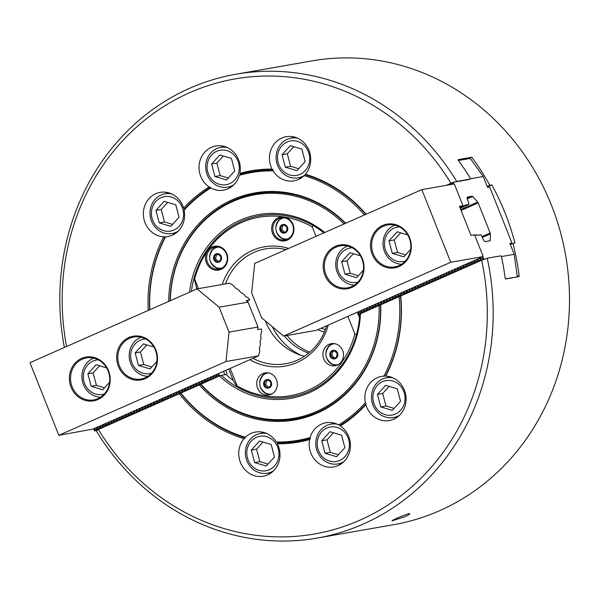 <?xml version="1.0" encoding="UTF-8"?>
<svg xmlns="http://www.w3.org/2000/svg" width="599" height="599" viewBox="0 0 599 599"><rect width="100%" height="100%" fill="white"/><g stroke="black" fill="none" stroke-linecap="round" stroke-linejoin="round"><path stroke-width="0.9" d="M96.289 430.876A20327.529 1788.569 -21.7 0 1 96.806 430.524L98.378 429.483A230.974 211.979 -99.9 0 0 359.804 520.231A230.974 211.979 -99.9 0 0 481.648 260.228A20327.529 1788.569 -21.7 0 1 485.849 258.723A20327.529 1788.569 -21.7 0 1 487.242 258.229A235.459 216.097 80.1 0 1 317.058 538.089A235.459 216.097 80.1 0 1 96.289 430.876M230.196 368.4L237.174 385.936A90.599 83.141 -99.9 0 0 265.424 395.946L265.424 395.946A90.599 83.141 -99.9 0 0 341.834 362.208L341.834 362.208A90.599 83.141 -99.9 0 0 354.863 333.957A1703.728 1353.223 61.7 0 0 356.472 334.661A91.939 84.377 -99.9 0 0 359.737 314.205A1112.897 97.922 158.3 0 0 360.029 314.026L360.478 313.734A93.287 85.612 80.1 0 1 309.091 392.802A93.287 85.612 80.1 0 1 219.541 375.977A1112.897 97.922 158.3 0 0 220.634 375.58A1112.897 97.922 158.3 0 0 221.338 375.326A91.939 84.377 -99.9 0 0 237.474 387.216L233.737 381.645L228.751 369.096M233.288 380.515A91.939 84.377 80.1 0 1 226.078 374.495L221.338 375.326M510.326 244.542L512.931 243.389A235.459 216.097 80.1 0 1 519.183 275.645L518.951 276.633L505.616 278.962L505.144 278.101A235.459 216.097 -99.9 0 0 501.475 256.664L500.929 255.833L487.242 258.229M64.378 347.48A235.459 216.097 80.1 0 1 61.749 330.828A235.459 216.097 80.1 0 1 235.916 74.216A235.459 216.097 80.1 0 1 456.685 181.437A20327.529 1788.569 158.3 0 0 455.292 181.931L469.414 179.46L470.372 179.041L470.252 178.21A235.459 216.097 -99.9 0 0 458.317 160.42L458.123 159.626L471.81 157.23A235.459 216.097 80.1 0 1 489.81 185.271L491.824 184.919A235.459 216.097 80.1 0 1 514.953 243.037L512.931 243.389M456.685 181.437L470.372 179.041M487.197 186.424L489.81 185.271M468.313 158.772L471.81 157.23M323.894 232.876A91.939 84.377 -99.9 0 0 313.045 225.524A1703.728 1353.223 61.7 0 0 312.289 226.991A90.599 83.141 -99.9 0 0 284.038 216.973A12.107 11.111 80.1 0 1 293.817 227.478A12.107 11.111 80.1 0 1 287.258 240.139A12.107 11.111 80.1 0 1 271.774 230.39A12.107 11.111 80.1 0 1 284.038 216.973A90.599 83.141 -99.9 0 0 207.628 250.719A12.107 11.111 80.1 0 1 225.314 250.906A12.107 11.111 80.1 0 1 221.061 269.378A12.107 11.111 80.1 0 1 207.89 265.424A12.107 11.111 80.1 0 1 207.628 250.719A90.599 83.141 -99.9 0 0 194.608 278.962L198.456 288.643M196.33 289.205A91.939 84.377 80.1 0 1 196.494 288.059M196.861 288.973L194.046 278.071A91.939 84.377 -99.9 0 0 191.418 291.376M359.647 315.71L359.041 314.198M450.972 183.257A230.974 211.979 -99.9 0 0 192.234 91.572A230.974 211.979 -99.9 0 0 66.564 346.514M317.058 538.089L393.378 524.739A235.459 216.097 -99.9 0 0 439.531 510.73A235.459 216.097 -99.9 0 0 559.825 229.949A235.459 216.097 -99.9 0 0 312.236 60.866L235.916 74.216M356.472 334.661A91.939 84.377 80.1 0 1 237.474 387.216A1703.728 210.384 -111.1 0 0 237.174 385.936M189.546 292.207A93.287 85.612 80.1 0 1 324.8 232.472M194.608 278.962A1703.728 210.384 -111.1 0 0 194.046 278.071A91.939 84.377 80.1 0 1 313.045 225.524M404.662 516.825L392.031 520.853C391.207 520.411 409.843 512.504 409.716 513.807C409.716 514.286 408.031 515.29 404.662 516.825M174.631 233.954A22.425 20.583 80.1 0 1 172.669 233.43M165.713 193.672A22.425 20.583 80.1 0 1 167.383 192.511M184.492 209.044L184.125 210.189A22.425 20.583 80.1 0 1 172.25 235.212A22.425 20.583 80.1 0 1 167.855 236.553A22.425 20.583 80.1 0 1 165.609 236.807L163.684 236.815A22.425 20.583 80.1 0 1 143.431 215.752A22.425 20.583 80.1 0 1 160.128 192.369A22.425 20.583 80.1 0 1 183.616 208.16L184.492 209.044A136.789 125.543 80.1 0 1 210.511 187.367L209.081 186.94A22.425 20.583 80.1 0 1 199.34 163.542A22.425 20.583 80.1 0 1 215.797 145.991A22.425 20.583 80.1 0 1 239.855 173.358L240.244 174.242L239.368 175.357A22.425 20.583 80.1 0 1 227.919 188.835A22.425 20.583 80.1 0 1 223.524 190.168A22.425 20.583 80.1 0 1 210.781 187.981L210.511 187.367M230.308 187.577A22.425 20.583 80.1 0 1 228.339 187.053M221.383 147.287A22.425 20.583 80.1 0 1 223.06 146.126M300.735 178.27A22.425 20.583 80.1 0 1 298.766 177.746M291.81 137.987A22.425 20.583 80.1 0 1 293.488 136.827M273.084 170.902L273.159 169.891L272.066 169.098A22.425 20.583 80.1 0 1 286.225 136.684A22.425 20.583 80.1 0 1 308.073 148.365A22.425 20.583 80.1 0 1 305.438 174.219L305.393 174.833L304.082 175.657A22.425 20.583 80.1 0 1 298.354 179.528A22.425 20.583 80.1 0 1 293.959 180.861A22.425 20.583 80.1 0 1 273.084 170.902A135.891 124.719 80.1 0 0 239.368 175.357M396.119 417.952A22.425 20.583 80.1 0 1 394.149 417.428M387.194 377.669A22.425 20.583 80.1 0 1 388.863 376.509M366.184 403.659L365.338 402.738A22.425 20.583 80.1 0 1 377.213 377.707A22.425 20.583 80.1 0 1 381.608 376.374A22.425 20.583 80.1 0 1 383.854 376.112L385.778 376.112A22.425 20.583 80.1 0 1 406.032 397.174A22.425 20.583 80.1 0 1 389.335 420.55A22.425 20.583 80.1 0 1 365.847 404.759L366.184 403.659A136.789 125.543 80.1 0 1 340.165 425.342L340.382 425.979A22.425 20.583 80.1 0 1 350.123 449.377A22.425 20.583 80.1 0 1 333.665 466.935A22.425 20.583 80.1 0 1 309.616 439.569L310.439 438.468L310.102 437.562A22.425 20.583 80.1 0 1 321.543 424.085A22.425 20.583 80.1 0 1 325.938 422.752A22.425 20.583 80.1 0 1 338.69 424.938L340.165 425.342M340.442 464.337A22.425 20.583 80.1 0 1 338.48 463.813M331.524 424.055A22.425 20.583 80.1 0 1 333.194 422.894M270.014 473.644A22.425 20.583 80.1 0 1 268.053 473.12M261.097 433.354A22.425 20.583 80.1 0 1 262.766 432.193M276.379 442.017L277.524 442.818L277.397 443.822A22.425 20.583 80.1 0 1 263.238 476.235A22.425 20.583 80.1 0 1 241.397 464.562A22.425 20.583 80.1 0 1 244.033 438.708L245.38 437.263A22.425 20.583 80.1 0 1 251.116 433.391A22.425 20.583 80.1 0 1 255.511 432.059A22.425 20.583 80.1 0 1 276.379 442.017A135.891 124.719 80.1 0 0 310.102 437.562M487.376 186.888L491.824 184.919M305.393 174.833A136.789 125.543 80.1 0 1 365.817 214.36M305.438 174.219A137.688 126.367 80.1 0 1 366.116 214.232M304.082 175.657A135.891 124.719 80.1 0 1 364.499 214.944M170.109 300.788A114.364 104.96 80.1 0 1 233.221 200.508A114.364 104.96 80.1 0 1 345.346 223.405M168.663 301.424A115.263 105.783 80.1 0 1 232.277 199.781A115.263 105.783 80.1 0 1 345.683 223.255M170.333 300.691A113.466 104.136 80.1 0 1 232.944 201.444A113.466 104.136 80.1 0 1 344.021 223.989M148.23 310.447A137.688 126.367 80.1 0 1 163.684 236.815M183.616 208.16A137.688 126.367 80.1 0 1 209.081 186.94M239.855 173.358A137.688 126.367 80.1 0 1 272.066 169.098M184.125 210.189A135.891 124.719 80.1 0 1 210.781 187.981M149.847 309.735A135.891 124.719 80.1 0 1 165.609 236.807M245.291 437.869A136.789 125.543 80.1 0 1 180.688 393.296A6233.591 548.482 -21.7 0 1 179.281 393.753L98.378 429.483M244.033 438.708A137.688 126.367 80.1 0 1 179.281 393.753M245.38 437.263A135.891 124.719 80.1 0 1 180.876 393.056A6103.233 537.011 158.3 0 0 180.688 393.296M199.317 384.91A115.263 105.783 80.1 0 0 317.185 413.138A115.263 105.783 80.1 0 0 380.709 304.801A3478.288 306.044 -21.7 0 1 380.507 305.056A114.364 104.96 80.1 0 1 317.463 412.202A114.364 104.96 80.1 0 1 200.732 384.446A3478.288 306.044 -21.7 0 1 199.317 384.91L180.876 393.056M380.507 305.056A3388.64 298.16 158.3 0 0 379.085 305.52A113.466 104.136 80.1 0 1 316.527 411.483A113.466 104.136 80.1 0 1 200.942 384.191A3388.64 298.16 158.3 0 0 200.732 384.446M385.778 376.112A137.688 126.367 80.1 0 0 400.738 295.958L481.648 260.228M365.847 404.759A137.688 126.367 80.1 0 1 340.382 425.979M309.616 439.569A137.688 126.367 80.1 0 1 277.397 443.822M360.478 313.734L379.085 305.52M219.541 375.977L200.942 384.191M365.338 402.738A135.891 124.719 80.1 0 1 338.69 424.938M380.709 304.801L399.151 296.662A135.891 124.719 80.1 0 1 383.854 376.112M400.738 295.958A6233.591 548.482 -21.7 0 1 400.551 296.206A136.789 125.543 80.1 0 1 385.442 375.985M310.439 438.468A136.789 125.543 80.1 0 1 277.524 442.818M400.551 296.206A6103.233 537.011 158.3 0 0 399.151 296.662M149.638 309.825A136.789 125.543 80.1 0 1 165.242 236.725M240.244 174.242A136.789 125.543 80.1 0 1 273.159 169.891M300.915 355.252A62.79 57.624 80.1 0 1 272.283 326.65M324.463 331.891A35.88 32.93 80.1 0 1 318.032 329.764M321.296 328.237A33.634 30.871 -99.9 0 0 325.422 329.487M309.848 352.16A58.305 53.506 80.1 0 1 286.966 335.485M308.665 353.148A58.305 53.506 80.1 0 1 284.338 335.942M284.615 225.037L287.191 227.8L286.337 231.536L282.9 232.502L280.325 229.731L281.186 226.003L284.615 225.037M288.216 238.769A10.655 9.779 80.1 0 1 287.527 238.919A10.655 9.779 80.1 0 1 281.792 238.05C275.098 233.258 274.087 227.478 278.752 220.702A10.655 9.779 80.1 0 1 283.851 217.939A10.655 9.779 80.1 0 1 284.555 217.841M288.149 238.806A10.655 9.779 80.1 0 1 287.962 238.844A10.655 9.779 80.1 0 1 287.745 238.881M284.076 217.901A10.655 9.779 80.1 0 1 284.293 217.856A10.655 9.779 80.1 0 1 284.48 217.826M284.181 232.142A5.825 1.887 42.4 0 0 281.695 229.492L280.325 229.731M281.695 229.492A5.825 2.104 106.7 0 0 282.556 225.763L281.186 226.003M282.556 225.763L284.735 225.157M218.425 254.268L221.001 257.031L220.14 260.767L216.711 261.733L214.128 258.963L214.989 255.234L218.425 254.268M222.019 268A10.655 9.779 80.1 0 1 221.331 268.15A10.655 9.779 80.1 0 1 215.595 267.281C208.901 262.497 207.89 256.709 212.563 249.933A10.655 9.779 80.1 0 1 217.662 247.17A10.655 9.779 80.1 0 1 218.358 247.073M221.959 268.038A10.655 9.779 80.1 0 1 221.772 268.075A10.655 9.779 80.1 0 1 221.548 268.112M217.879 247.132A10.655 9.779 80.1 0 1 218.096 247.088A10.655 9.779 80.1 0 1 218.283 247.058M217.991 261.374A5.825 1.887 42.4 0 0 215.498 258.723L214.128 258.963M215.498 258.723A5.825 2.104 106.7 0 0 216.359 254.994L214.989 255.234M216.359 254.994L218.538 254.388M268.494 380.08L271.07 382.851L270.209 386.587L266.78 387.553L264.204 384.783L265.058 381.054L268.494 380.08M272.096 393.82A10.655 9.779 80.1 0 1 271.399 393.97A10.655 9.779 80.1 0 1 265.664 393.101C258.97 388.309 257.959 382.529 262.632 375.753A10.655 9.779 80.1 0 1 267.731 372.99A10.655 9.779 80.1 0 1 268.434 372.892M272.028 393.857A10.655 9.779 80.1 0 1 271.841 393.895A10.655 9.779 80.1 0 1 271.617 393.932M267.948 372.952A10.655 9.779 80.1 0 1 268.165 372.907A10.655 9.779 80.1 0 1 268.359 372.877M268.06 387.186A5.825 1.887 42.4 0 0 265.567 384.543L264.204 384.783M265.567 384.543A5.825 2.104 106.7 0 0 266.428 380.814L265.058 381.054M266.428 380.814L268.607 380.208M334.684 350.849L337.267 353.62L336.406 357.348L332.969 358.322L330.393 355.551L331.254 351.815L334.684 350.849M338.285 364.589A10.655 9.779 80.1 0 1 337.596 364.739A10.655 9.779 80.1 0 1 331.861 363.87C325.167 359.078 324.156 353.298 328.821 346.522A10.655 9.779 80.1 0 1 333.928 343.759A10.655 9.779 80.1 0 1 334.624 343.661M338.218 364.626A10.655 9.779 80.1 0 1 338.031 364.664A10.655 9.779 80.1 0 1 337.814 364.701M334.145 343.721A10.655 9.779 80.1 0 1 334.362 343.676A10.655 9.779 80.1 0 1 334.549 343.646M334.249 357.955A5.825 1.887 42.4 0 0 331.764 355.312L330.393 355.551M331.764 355.312A5.825 2.104 106.7 0 0 332.625 351.583L331.254 351.815M332.625 351.583L334.804 350.977M463.005 205.734L454.327 183.945L421.831 189.628L450.733 262.272L483.236 256.582L474.565 234.793L471.016 235.414L459.448 206.356L463.005 205.734L459.845 207.351M483.236 256.582L316.25 330.363L283.619 336.069L261.568 317.747L251.655 292.836L254.71 263.425L421.831 189.628M450.733 262.272L283.619 336.069M335.433 246.324A22.2 20.373 80.1 0 1 363.915 269.984A22.2 20.373 80.1 0 1 331.479 284.308A22.2 20.373 80.1 0 1 335.433 246.324M382.716 225.449A22.2 20.373 80.1 0 1 411.191 249.109A22.2 20.373 80.1 0 1 378.763 263.425A22.2 20.373 80.1 0 1 382.716 225.449M336.114 247.095A21.302 19.55 -99.9 0 0 325.227 272.5A21.302 19.55 -99.9 0 0 347.63 287.797A21.302 19.55 -99.9 0 0 363.219 263.44A21.302 19.55 -99.9 0 0 340.292 245.83A21.302 19.55 -99.9 0 0 336.114 247.095M383.397 226.212A21.302 19.55 -99.9 0 0 372.511 251.617A21.302 19.55 -99.9 0 0 394.913 266.914A21.302 19.55 -99.9 0 0 410.502 242.565A21.302 19.55 -99.9 0 0 387.568 224.947A21.302 19.55 -99.9 0 0 383.397 226.212M352.115 247.754A17.491 16.053 -99.9 0 0 341.655 252.726A17.491 16.053 -99.9 0 0 339.581 273.945A17.491 16.053 -99.9 0 0 358.105 281.972M360.433 255.818L349.951 252.681L341.692 261.718L345.002 274.23L356.562 277.696L363.398 270.216M354.391 285.131A20.179 18.524 80.1 0 1 337.237 272.38A20.179 18.524 80.1 0 1 340.928 250.629A20.179 18.524 80.1 0 1 347.555 246.039M353.425 253.714L346.956 260.797L350.265 273.309L358.359 275.735M350.265 273.309L345.002 274.23M346.956 260.797L341.692 261.718M399.398 226.871A17.491 16.053 -99.9 0 0 388.938 231.85A17.491 16.053 -99.9 0 0 386.864 253.07A17.491 16.053 -99.9 0 0 405.381 261.097M407.717 234.935L397.234 231.798L388.976 240.843L392.278 253.347L403.846 256.814L410.674 249.334M401.674 264.249A20.179 18.524 80.1 0 1 384.521 251.505A20.179 18.524 80.1 0 1 388.204 229.746A20.179 18.524 80.1 0 1 394.831 225.164M400.709 232.839L394.239 239.922L397.541 252.426L405.635 254.852M397.541 252.426L392.278 253.347M394.239 239.922L388.976 240.843M358.816 311.562L359.168 312.438L358.621 312.678L358.269 311.802M447.071 185.211L447.715 185.098M449.19 184.844L450.381 183.631L451.002 184.417L451.549 184.178L453.099 182.321L455.292 181.931M446.188 185.368L453.099 182.321M462.555 206.153L459.86 207.389M358.621 312.678L358.764 314.183L360.029 314.026M482.569 257.098L483.655 259.112L358.831 314.235M483.356 259.075L481.154 258.573L480.608 258.813L480.518 260.333L477.77 260.063L477.688 261.583L475.479 261.074L474.932 261.314L475.172 262.691L472.102 262.572L472.012 264.092L469.811 263.582L469.264 263.822L469.174 265.342L466.973 264.833L466.426 265.072L466.658 266.45L463.589 266.33L463.499 267.85L460.751 267.581L460.99 268.958L458.46 268.592L457.913 268.831L458.153 270.209L455.622 269.842L455.075 270.089L455.315 271.459L452.238 271.34L452.155 272.859L449.946 272.35L449.4 272.59L449.639 273.968L447.116 273.601L446.569 273.848L446.802 275.218L443.732 275.098L443.642 276.618L441.441 276.109L440.894 276.349L440.804 277.869L438.603 277.359L438.056 277.607L438.288 278.977L435.218 278.857L435.458 280.235L432.927 279.868L432.381 280.107L432.62 281.485L430.089 281.118L429.543 281.365L429.783 282.735L426.705 282.616L426.623 284.136L424.414 283.627L423.875 283.866L424.107 285.244L421.584 284.877L421.037 285.117L421.269 286.494L418.199 286.374L418.109 287.894L415.908 287.385L415.362 287.625L415.272 289.145L413.07 288.636L412.524 288.875L412.756 290.253L409.686 290.133L409.596 291.653L406.848 291.384L407.088 292.761L404.011 292.634L404.25 294.012L401.719 293.652L401.173 293.892L401.09 295.404L398.342 295.142L398.253 296.662L395.505 296.393L395.415 297.913L393.214 297.404L392.667 297.651L392.899 299.021L389.829 298.901L389.739 300.421L386.991 300.151L386.902 301.671L384.7 301.162L384.154 301.409L384.393 302.78L381.316 302.66L381.226 304.18L378.478 303.91L378.396 305.43L376.187 304.921L375.64 305.168L375.88 306.538L372.81 306.418L372.72 307.938L370.519 307.429L369.972 307.669L369.882 309.189L367.681 308.68L367.135 308.927L367.367 310.297L364.297 310.177L364.207 311.697L361.459 311.428L361.369 312.948L359.168 312.438M357.947 312.131L358.764 314.183M361.459 311.428L361.107 310.552M361.654 310.312L362.006 311.188M364.297 310.177L363.945 309.301M364.492 309.054L364.843 309.938M367.135 308.927L366.783 308.043M367.329 307.804L367.681 308.68M369.972 307.669L369.62 306.793M370.167 306.553L370.519 307.429M372.81 306.418L372.458 305.542M373.005 305.303L373.349 306.179M375.64 305.168L375.296 304.285M375.843 304.045L376.187 304.921M378.478 303.91L378.134 303.034M378.68 302.794L379.025 303.671M381.316 302.66L380.971 301.784M381.518 301.544L381.863 302.42M384.154 301.409L383.802 300.526M384.348 300.286L384.7 301.162M386.991 300.151L386.64 299.275M387.186 299.036L387.538 299.912M389.829 298.901L389.477 298.025M390.024 297.785L390.376 298.661M392.667 297.651L392.315 296.775M392.862 296.527L393.214 297.404M395.505 296.393L395.153 295.517M395.699 295.277L396.051 296.153M398.342 295.142L397.991 294.266M398.537 294.027L398.882 294.903M401.173 293.892L400.828 293.016M401.375 292.769L401.719 293.652M404.011 292.634L403.666 291.758M404.213 291.518L404.557 292.394M406.848 291.384L406.504 290.508M407.043 290.268L407.395 291.144M409.686 290.133L409.334 289.257M409.881 289.01L410.233 289.894M412.524 288.875L412.172 287.999M412.718 287.76L413.07 288.636M415.362 287.625L415.01 286.749M415.556 286.509L415.908 287.385M418.199 286.374L417.847 285.498M418.394 285.251L418.746 286.135M421.037 285.117L420.685 284.24M421.232 284.001L421.584 284.877M423.875 283.866L423.523 282.99M424.07 282.75L424.414 283.627M426.705 282.616L426.361 281.74M426.907 281.5L427.252 282.376M429.543 281.365L429.198 280.482M429.745 280.242L430.089 281.118M432.381 280.107L432.036 279.231M432.575 278.992L432.927 279.868M435.218 278.857L434.867 277.981M435.413 277.741L435.765 278.617M438.056 277.607L437.704 276.723M438.251 276.483L438.603 277.359M440.894 276.349L440.542 275.473M441.089 275.233L441.441 276.109M443.732 275.098L443.38 274.222M443.926 273.983L444.278 274.859M446.569 273.848L446.218 272.964M446.764 272.725L447.116 273.601M449.4 272.59L449.055 271.714M449.602 271.474L449.946 272.35M452.238 271.34L451.893 270.463M452.44 270.224L452.784 271.1M455.075 270.089L454.731 269.213M455.277 268.966L455.622 269.842M457.913 268.831L457.569 267.955M458.108 267.716L458.46 268.592M460.751 267.581L460.399 266.705M460.945 266.465L461.297 267.341M463.589 266.33L463.237 265.454M463.783 265.207L464.135 266.091M466.426 265.072L466.074 264.196M466.621 263.957L466.973 264.833M469.264 263.822L468.912 262.946M469.459 262.706L469.811 263.582M472.102 262.572L471.75 261.696M472.297 261.449L472.641 262.332M474.932 261.314L474.588 260.438M475.134 260.198L475.479 261.074M477.77 260.063L477.425 259.187M477.972 258.948L478.316 259.824M480.608 258.813L480.263 257.937M480.81 257.69L481.154 258.573M483.588 259.06L482.772 257.008M485.849 258.723L483.655 259.112M501.408 256.559L514.212 254.32L509.876 243.426L511.636 243.119L511.651 242.221L490.012 187.846L489.331 187.075L487.579 187.382L483.243 176.488L470.327 178.749M453.735 184.05L453.076 182.388M462.593 206.183L465.228 205.727L464.981 205.105L468.837 204.424L460.197 208.242M474.708 235.145L476.789 234.778L477.036 235.407L480.9 234.726L483.281 239.308A2.688 1.041 66.2 0 0 485.325 241.614L489.975 240.798A1.348 0.524 66.2 0 0 490.027 240.783A1.348 0.524 66.2 0 0 490.199 240.371L490.349 233.909A1.348 0.524 66.2 0 0 490.154 233.004L478.174 202.904A1.348 0.524 66.2 0 0 477.673 202.05L472.738 196.479A1.348 0.524 66.2 0 0 472.222 196.18L467.564 196.989A2.688 1.041 66.2 0 0 467.475 197.019A2.688 1.041 66.2 0 0 467.505 199.662L468.867 203.091L468.837 204.424M510.041 243.823L511.636 243.119M516.66 277.03L505.391 278.827M458.385 160.51L470.252 158.435L483.243 176.488M517.326 276.738L514.212 254.32M460.099 207.988L465.228 205.727M246.9 301.177L249.731 299.927L246.152 300.548L248.068 302.143L219.122 307.205L197.064 288.883L229.694 283.177L233.835 285.903L235.34 287.954L238.814 290.043L240.326 292.095L243.8 294.184L245.305 296.228L248.78 298.324L249.738 299.919M248.068 302.143L257.982 327.047L257.712 329.607L261.299 328.978L261.86 331.18L260.692 334.901L261.037 339.101L260.003 341.542L260.475 344.47L259.315 348.191L259.786 351.111L258.603 355.821L225.973 361.526L229.028 332.116L219.122 307.205M257.982 327.047L229.028 332.116M258.603 355.821L93.339 428.989L58.859 435.323L29.95 362.68L197.064 288.883M58.859 435.323L225.973 361.526M145.25 378.628A22.2 20.373 80.1 0 1 116.775 354.967A22.2 20.373 80.1 0 1 149.203 340.644A22.2 20.373 80.1 0 1 145.25 378.628M97.974 399.503A22.2 20.373 80.1 0 1 69.491 375.843A22.2 20.373 80.1 0 1 101.92 361.526A22.2 20.373 80.1 0 1 97.974 399.503M145.272 377.737A21.302 19.55 -99.9 0 0 156.159 352.332A21.302 19.55 -99.9 0 0 133.757 337.035A21.302 19.55 -99.9 0 0 118.168 361.384A21.302 19.55 -99.9 0 0 141.094 379.002A21.302 19.55 -99.9 0 0 145.272 377.737M97.989 398.612A21.302 19.55 -99.9 0 0 108.876 373.207A21.302 19.55 -99.9 0 0 86.473 357.91A21.302 19.55 -99.9 0 0 70.884 382.267A21.302 19.55 -99.9 0 0 93.818 399.885A21.302 19.55 -99.9 0 0 97.989 398.612M145.579 338.959A17.491 16.053 -99.9 0 0 130.911 359.16A17.491 16.053 -99.9 0 0 151.569 373.177M153.906 347.023L143.416 343.886L135.157 352.923L138.466 365.435L150.035 368.902L156.863 361.422M147.856 376.337A20.179 18.524 80.1 0 1 129.534 359.4A20.179 18.524 80.1 0 1 141.02 337.244M146.89 344.919L140.421 352.002L135.157 352.923M140.421 352.002L143.73 364.514L138.466 365.435M143.73 364.514L151.824 366.94M98.303 359.834A17.491 16.053 -99.9 0 0 83.635 380.036A17.491 16.053 -99.9 0 0 104.286 394.06M106.622 367.898L96.14 364.761L87.881 373.806L91.183 386.318L102.751 389.777L109.58 382.297M100.58 397.212A20.179 18.524 80.1 0 1 82.25 380.275A20.179 18.524 80.1 0 1 93.736 358.127M99.614 365.802L93.145 372.885L87.881 373.806M93.145 372.885L96.446 385.397L91.183 386.318M96.446 385.397L104.54 387.815M216.591 374.375L216.943 375.251L216.396 375.491L216.044 374.615M220.634 375.58L216.943 375.251M216.396 375.491L216.628 376.868L214.105 376.501L213.558 376.741L213.469 378.261L211.267 377.752L210.721 377.999L210.953 379.369L207.883 379.249L207.793 380.769L205.045 380.5L205.285 381.877L202.754 381.511L202.207 381.758L202.447 383.128L199.37 383.008L199.28 384.528L197.078 384.019L196.532 384.259L196.772 385.636L194.241 385.269L193.702 385.509L193.934 386.887L190.864 386.767L190.774 388.287L188.573 387.778L188.026 388.017L187.936 389.537L185.735 389.028L185.188 389.268L185.42 390.645L182.351 390.526L182.261 392.046L179.513 391.776L179.752 393.154L177.222 392.787L176.675 393.026L176.915 394.404L174.384 394.045L173.837 394.284L173.755 395.797L171 395.535L170.917 397.055L168.708 396.545L168.169 396.785L168.401 398.163L165.878 397.796L165.331 398.043L165.564 399.413L162.494 399.293L162.404 400.813L160.203 400.304L159.656 400.544L159.888 401.922L156.818 401.802L157.058 403.172L153.98 403.052L154.22 404.43L151.689 404.063L151.143 404.303L151.382 405.68L148.852 405.313L148.305 405.56L148.545 406.931L145.467 406.811L145.385 408.331L143.176 407.822L142.637 408.061L142.869 409.439L140.346 409.072L139.799 409.319L140.031 410.689L136.961 410.57L136.872 412.09L134.67 411.58L134.124 411.82L134.034 413.34L131.286 413.07L131.525 414.448L128.448 414.328L128.358 415.848L125.61 415.579L125.85 416.956L122.773 416.829L123.012 418.207L119.935 418.087L119.852 419.607L117.644 419.098L117.105 419.337L117.015 420.857L114.813 420.348L114.267 420.588L114.177 422.108L111.976 421.599L111.429 421.846L111.661 423.216L108.591 423.096L108.501 424.616L105.753 424.347L105.993 425.724L103.462 425.357L102.916 425.604L103.155 426.975L100.078 426.855L100.318 428.233L97.787 427.866L97.24 428.105L97.48 429.483L94.402 429.363L94.612 430.913L96.806 430.524M219.436 375.79L94.612 430.913M219.369 375.738L218.56 373.694M213.558 376.741L213.207 375.865M213.753 375.625L214.105 376.501M210.721 377.999L210.369 377.115M210.915 376.876L211.267 377.752M207.883 379.249L207.531 378.373M208.078 378.134L208.43 379.01M205.045 380.5L204.693 379.624M205.24 379.384L205.592 380.26M202.207 381.758L201.863 380.874M202.402 380.635L202.754 381.511M199.37 383.008L199.025 382.132M199.572 381.885L199.916 382.768M196.532 384.259L196.187 383.382M196.734 383.143L197.078 384.019M193.702 385.509L193.35 384.633M193.896 384.393L194.241 385.269M190.864 386.767L190.512 385.891M191.059 385.644L191.41 386.527M188.026 388.017L187.674 387.141M188.221 386.902L188.573 387.778M185.188 389.268L184.836 388.392M185.383 388.152L185.735 389.028M182.351 390.526L181.999 389.649M182.545 389.402L182.897 390.286M179.513 391.776L179.161 390.9M179.707 390.66L180.059 391.536M176.675 393.026L176.331 392.15M176.87 391.911L177.222 392.787M173.837 394.284L173.493 393.408M174.039 393.161L174.384 394.045M171 395.535L170.655 394.659M171.202 394.419L171.546 395.295M168.169 396.785L167.817 395.909M168.364 395.669L168.708 396.545M165.331 398.043L164.98 397.167M165.526 396.92L165.878 397.796M162.494 399.293L162.142 398.417M162.688 398.178L163.04 399.054M159.656 400.544L159.304 399.668M159.851 399.428L160.203 400.304M156.818 401.802L156.466 400.918M157.013 400.679L157.365 401.555M153.98 403.052L153.629 402.176M154.175 401.936L154.527 402.813M151.143 404.303L150.798 403.426M151.345 403.187L151.689 404.063M148.305 405.56L147.96 404.677M148.507 404.437L148.852 405.313M145.467 406.811L145.123 405.935M145.669 405.695L146.014 406.571M142.637 408.061L142.285 407.185M142.832 406.946L143.176 407.822M139.799 409.319L139.447 408.436M139.994 408.196L140.346 409.072M136.961 410.57L136.609 409.694M137.156 409.446L137.508 410.33M134.124 411.82L133.772 410.944M134.318 410.704L134.67 411.58M131.286 413.07L130.934 412.194M131.481 411.955L131.832 412.831M128.448 414.328L128.096 413.452M128.643 413.205L128.995 414.089M125.61 415.579L125.266 414.703M125.812 414.463L126.157 415.339M122.773 416.829L122.428 415.953M122.975 415.713L123.319 416.59M119.935 418.087L119.59 417.211M120.137 416.964L120.481 417.847M117.105 419.337L116.753 418.461M117.299 418.222L117.644 419.098M114.267 420.588L113.915 419.712M114.461 419.472L114.813 420.348M111.429 421.846L111.077 420.97M111.624 420.723L111.976 421.599M108.591 423.096L108.239 422.22M108.786 421.981L109.138 422.857M105.753 424.347L105.402 423.471M105.948 423.231L106.3 424.107M102.916 425.604L102.571 424.721M103.11 424.481L103.462 425.357M100.078 426.855L99.733 425.979M100.28 425.739L100.625 426.615M97.24 428.105L96.896 427.229M97.442 426.99L97.787 427.866M94.402 429.363L94.058 428.48M94.605 428.24L94.949 429.116M93.736 428.817L94.545 430.861M286.023 249.596A58.305 53.506 -99.9 0 0 265.567 248.877A58.305 53.506 -99.9 0 0 254.133 252.344A58.305 53.506 -99.9 0 0 225.509 283.911M252.943 358.292A58.305 53.506 -99.9 0 0 285.656 363.743A58.305 53.506 -99.9 0 0 326.612 325.968M304.464 356.24A58.305 53.506 80.1 0 1 265.357 320.892M285.117 250A58.305 53.506 80.1 0 1 285.798 249.543M354.863 333.957L347.892 316.437M316.017 236.35L312.289 226.991M222.266 284.48A60.544 55.565 80.1 0 1 252.434 250.419A60.544 55.565 80.1 0 1 288.658 248.435M328.2 325.152A60.544 55.565 80.1 0 1 249.963 359.767M359.497 317.687L357.378 312.364M325.886 353.417A11.209 10.288 80.1 0 1 332.071 343.796A11.209 10.288 80.1 0 1 332.797 343.504M336.616 365.353A11.209 10.288 80.1 0 1 326.755 358.382M329.083 344.313A11.209 10.288 -99.9 0 0 323.355 357.685A11.209 10.288 -99.9 0 0 335.148 365.734A11.209 10.288 -99.9 0 0 341.52 361.594A11.209 10.288 -99.9 0 0 341.947 349.015A11.209 10.288 -99.9 0 0 331.284 343.646A11.209 10.288 -99.9 0 0 329.083 344.313M259.689 382.649A11.209 10.288 80.1 0 1 265.874 373.027A11.209 10.288 80.1 0 1 266.6 372.743M270.426 394.591A11.209 10.288 80.1 0 1 260.558 387.613M262.894 373.544A11.209 10.288 -99.9 0 0 256.821 385.269A11.209 10.288 -99.9 0 0 265.866 395.003A11.209 10.288 -99.9 0 0 268.951 394.966A11.209 10.288 -99.9 0 0 277.157 382.155A11.209 10.288 -99.9 0 0 265.087 372.877A11.209 10.288 -99.9 0 0 262.894 373.544M220.357 268.771A11.209 10.288 80.1 0 1 210.489 261.793M209.62 256.829A11.209 10.288 80.1 0 1 216.531 246.923M212.825 247.731A11.209 10.288 -99.9 0 0 207.097 261.097A11.209 10.288 -99.9 0 0 218.882 269.153A11.209 10.288 -99.9 0 0 221.083 268.479A11.209 10.288 -99.9 0 0 226.811 255.114A11.209 10.288 -99.9 0 0 215.019 247.058A11.209 10.288 -99.9 0 0 212.825 247.731M286.547 239.54A11.209 10.288 80.1 0 1 276.686 232.562M275.817 227.598A11.209 10.288 80.1 0 1 282.728 217.692M279.014 218.493A11.209 10.288 -99.9 0 0 273.286 231.865A11.209 10.288 -99.9 0 0 285.079 239.922A11.209 10.288 -99.9 0 0 287.273 239.248A11.209 10.288 -99.9 0 0 293.001 225.883A11.209 10.288 -99.9 0 0 281.216 217.826A11.209 10.288 -99.9 0 0 279.014 218.493M263.051 442.062L256.582 449.145L259.884 461.657L267.978 464.083M251.318 450.066L254.62 462.578L266.188 466.044L274.447 457L271.145 444.488L259.577 441.021L251.318 450.066L256.582 449.145M259.884 461.657L254.62 462.578M273.481 470.919A20.179 18.524 80.1 0 1 267.416 473.225A20.179 18.524 80.1 0 1 247.604 462.421A20.179 18.524 80.1 0 1 250.547 438.97A20.179 18.524 80.1 0 1 260.46 433.466A20.179 18.524 80.1 0 1 266.944 433.586M251.281 441.074A17.491 16.053 -99.9 0 0 259.023 470.342A17.491 16.053 -99.9 0 0 278.348 449.183A17.491 16.053 -99.9 0 0 251.281 441.074M333.478 432.763L327.009 439.846L330.311 452.35L338.405 454.776M321.745 440.767L325.047 453.271L336.616 456.738L344.874 447.693L341.572 435.181L330.004 431.722L321.745 440.767L327.009 439.846M330.311 452.35L325.047 453.271M343.908 461.612A20.179 18.524 80.1 0 1 337.843 463.926A20.179 18.524 80.1 0 1 318.032 453.121A20.179 18.524 80.1 0 1 320.974 429.67A20.179 18.524 80.1 0 1 330.888 424.167A20.179 18.524 80.1 0 1 337.379 424.279M321.708 431.767A17.491 16.053 -99.9 0 0 329.45 461.043A17.491 16.053 -99.9 0 0 348.775 439.876A17.491 16.053 -99.9 0 0 321.708 431.767M389.148 386.377L382.679 393.461L385.988 405.972L394.082 408.391M392.293 410.352L400.551 401.308L397.242 388.803L385.674 385.337L377.415 394.382L380.724 406.893L392.293 410.352M385.988 405.972L380.724 406.893M382.679 393.461L377.415 394.382M399.578 415.227A20.179 18.524 80.1 0 1 393.513 417.54A20.179 18.524 80.1 0 1 385.576 417.061A20.179 18.524 80.1 0 1 371.47 396.531A20.179 18.524 80.1 0 1 386.557 377.782A20.179 18.524 80.1 0 1 393.049 377.894M385.12 414.658A17.491 16.053 -99.9 0 0 404.445 393.491A17.491 16.053 -99.9 0 0 377.385 385.389A17.491 16.053 -99.9 0 0 385.12 414.658M293.765 146.695L287.295 153.778L290.605 166.282L298.699 168.708M282.032 154.699L285.341 167.203L296.909 170.67L305.168 161.625L301.859 149.114L290.29 145.654L282.032 154.699L287.295 153.778M290.605 166.282L285.341 167.203M305.4 174.728A20.179 18.524 80.1 0 1 298.13 177.858A20.179 18.524 80.1 0 1 278.325 167.046A20.179 18.524 80.1 0 1 281.268 143.603A20.179 18.524 80.1 0 1 291.174 138.099A20.179 18.524 80.1 0 1 297.666 138.212M282.002 145.699A17.491 16.053 -99.9 0 0 289.736 174.975A17.491 16.053 -99.9 0 0 309.069 153.808A17.491 16.053 -99.9 0 0 282.002 145.699M223.337 155.995L216.868 163.078L220.177 175.589L228.271 178.015M211.604 163.999L214.914 176.51L226.482 179.97L234.741 170.932L231.431 158.421L219.863 154.954L211.604 163.999L216.868 163.078M220.177 175.589L214.914 176.51M233.767 184.851A20.179 18.524 80.1 0 1 227.702 187.158A20.179 18.524 80.1 0 1 207.898 176.353A20.179 18.524 80.1 0 1 210.841 152.902A20.179 18.524 80.1 0 1 220.746 147.399A20.179 18.524 80.1 0 1 227.238 147.519M211.574 155.006A17.491 16.053 -99.9 0 0 219.309 184.275A17.491 16.053 -99.9 0 0 238.634 163.115A17.491 16.053 -99.9 0 0 211.574 155.006M167.668 202.38L161.198 209.463L164.5 221.974L172.594 224.393M155.935 210.384L159.237 222.888L170.805 226.355L179.064 217.31L175.762 204.806L164.193 201.339L155.935 210.384L161.198 209.463M164.5 221.974L159.237 222.888M178.098 231.229A20.179 18.524 80.1 0 1 172.033 233.543A20.179 18.524 80.1 0 1 152.221 222.738A20.179 18.524 80.1 0 1 155.163 199.287A20.179 18.524 80.1 0 1 165.077 193.784A20.179 18.524 80.1 0 1 171.569 193.896M155.897 201.391A17.491 16.053 -99.9 0 0 163.639 230.66A17.491 16.053 -99.9 0 0 182.965 209.493A17.491 16.053 -99.9 0 0 155.897 201.391M517.289 276.483L519.183 275.645M225.658 370.437L227.096 374.046M286.659 231.88A4.373 4.013 80.1 0 1 279.89 229.851A4.373 4.013 80.1 0 1 284.727 224.565A4.373 4.013 80.1 0 1 286.659 231.88M220.469 261.112A4.373 4.013 80.1 0 1 213.701 259.082A4.373 4.013 80.1 0 1 218.53 253.796A4.373 4.013 80.1 0 1 220.469 261.112M270.538 386.932A4.373 4.013 80.1 0 1 263.77 384.902A4.373 4.013 80.1 0 1 268.599 379.616A4.373 4.013 80.1 0 1 270.538 386.932M336.728 357.7A4.373 4.013 80.1 0 1 329.967 355.671A4.373 4.013 80.1 0 1 334.796 350.385A4.373 4.013 80.1 0 1 336.728 357.7M482.509 237.369L490.349 233.909M490.199 240.371L488.739 241.015M490.154 233.004L482.173 236.523M461.08 210.451L478.174 202.904M477.673 202.05L460.713 209.538M467.257 198.898L472.738 196.479M472.222 196.18L467.153 198.411M452.896 182.523L453.518 184.088M480.061 258.214L480.847 260.183M479.732 258.356L480.518 260.333M450.381 183.631L450.755 184.567M450.059 183.773L450.396 184.634M477.223 259.464L478.009 261.441M476.901 259.607L477.688 261.583M474.386 260.715L475.172 262.691M474.064 260.857L474.85 262.834M471.548 261.965L472.334 263.942M471.226 262.115L472.012 264.092M468.71 263.223L469.496 265.2M468.388 263.365L469.174 265.342M465.872 264.473L466.658 266.45M465.55 264.616L466.336 266.592M463.034 265.724L463.821 267.701M462.713 265.874L463.499 267.85M460.204 266.982L460.99 268.958M459.875 267.124L460.661 269.101M457.366 268.232L458.153 270.209M457.037 268.374L457.823 270.351M454.529 269.483L455.315 271.459M454.199 269.632L454.985 271.602M451.691 270.741L452.477 272.717M451.369 270.883L452.155 272.859M448.853 271.991L449.639 273.968M448.531 272.133L449.317 274.11M446.015 273.241L446.802 275.218M445.693 273.384L446.48 275.36M443.178 274.499L443.964 276.476M442.856 274.642L443.642 276.618M440.34 275.75L441.126 277.726M440.018 275.892L440.804 277.869M437.502 277L438.288 278.977M437.18 277.142L437.966 279.119M434.672 278.258L435.458 280.235M434.342 278.4L435.129 280.377M431.834 279.508L432.62 281.485M431.505 279.651L432.291 281.627M428.996 280.759L429.783 282.735M428.667 280.901L429.453 282.878M426.159 282.017L426.945 283.993M425.837 282.159L426.623 284.136M423.321 283.267L424.107 285.244M422.999 283.409L423.785 285.386M420.483 284.518L421.269 286.494M420.161 284.66L420.947 286.636M417.645 285.768L418.431 287.745M417.323 285.918L418.109 287.894M414.808 287.026L415.594 289.003M414.486 287.168L415.272 289.145M411.97 288.276L412.756 290.253M411.648 288.418L412.434 290.395M409.139 289.527L409.926 291.503M408.81 289.676L409.596 291.653M406.302 290.785L407.088 292.761M405.972 290.927L406.758 292.904M403.464 292.035L404.25 294.012M403.134 292.177L403.928 294.154M400.626 293.285L401.412 295.262M400.304 293.435L401.09 295.404M397.788 294.543L398.575 296.52M397.466 294.686L398.253 296.662M394.951 295.794L395.737 297.77M394.629 295.936L395.415 297.913M392.113 297.044L392.899 299.021M391.791 297.186L392.577 299.163M389.275 298.302L390.061 300.279M388.953 298.444L389.739 300.421M386.437 299.552L387.231 301.529M386.115 299.695L386.902 301.671M383.607 300.803L384.393 302.78M383.278 300.945L384.064 302.922M380.769 302.061L381.556 304.037M380.44 302.203L381.226 304.18M377.932 303.311L378.718 305.288M377.602 303.453L378.396 305.43M375.094 304.562L375.88 306.538M374.772 304.704L375.558 306.681M372.256 305.819L373.042 307.796M371.934 305.962L372.72 307.938M369.418 307.07L370.204 309.047M369.096 307.212L369.882 309.189M366.581 308.32L367.367 310.297M366.259 308.463L367.045 310.439M363.743 309.578L364.529 311.547M363.421 309.72L364.207 311.697M360.905 310.829L361.699 312.805M360.583 310.971L361.369 312.948M358.075 312.079L358.861 314.056M224.827 374.712L223.532 371.455M94.642 430.733L93.856 428.757M97.158 429.625L96.372 427.649M97.48 429.483L96.694 427.506M99.988 428.375L99.202 426.398M100.318 428.233L99.531 426.256M102.826 427.117L102.04 425.14M103.155 426.975L102.369 424.998M105.664 425.867L104.877 423.89M105.993 425.724L105.207 423.748M108.501 424.616L107.715 422.639M108.823 424.474L108.037 422.497M111.339 423.358L110.553 421.389M111.661 423.216L110.875 421.239M114.177 422.108L113.391 420.131M114.499 421.966L113.713 419.989M117.015 420.857L116.228 418.881M117.337 420.715L116.55 418.738M119.852 419.607L119.066 417.63M120.174 419.457L119.388 417.481M122.69 418.349L121.904 416.372M123.012 418.207L122.226 416.23M125.52 417.099L124.734 415.122M125.85 416.956L125.064 414.98M128.358 415.848L127.572 413.872M128.688 415.699L127.901 413.722M131.196 414.59L130.41 412.614M131.525 414.448L130.732 412.471M134.034 413.34L133.248 411.363M134.356 413.198L133.57 411.221M136.872 412.09L136.085 410.113M137.193 411.94L136.407 409.971M139.709 410.832L138.923 408.855M140.031 410.689L139.245 408.713M142.547 409.581L141.761 407.605M142.869 409.439L142.083 407.462M145.385 408.331L144.599 406.354M145.707 408.189L144.921 406.212M148.223 407.073L147.429 405.096M148.545 406.931L147.758 404.954M151.053 405.822L150.267 403.846M151.382 405.68L150.596 403.704M153.891 404.572L153.104 402.595M154.22 404.43L153.434 402.453M156.728 403.314L155.942 401.337M157.058 403.172L156.264 401.195M159.566 402.064L158.78 400.087M159.888 401.922L159.102 399.945M162.404 400.813L161.618 398.837M162.726 400.671L161.94 398.694M165.242 399.555L164.455 397.579M165.564 399.413L164.777 397.436M168.079 398.305L167.293 396.328M168.401 398.163L167.615 396.186M170.917 397.055L170.131 395.078M171.239 396.912L170.453 394.936M173.755 395.797L172.961 393.828M174.077 395.654L173.291 393.678M176.585 394.546L175.799 392.57M176.915 394.404L176.128 392.427M179.423 393.296L178.637 391.319M179.752 393.154L178.966 391.177M182.261 392.046L181.475 390.069M182.583 391.896L181.797 389.919M185.098 390.788L184.312 388.811M185.42 390.645L184.634 388.669M187.936 389.537L187.15 387.56M188.258 389.395L187.472 387.418M190.774 388.287L189.988 386.31M191.096 388.137L190.31 386.16M193.612 387.029L192.826 385.052M193.934 386.887L193.148 384.91M196.45 385.778L195.663 383.802M196.772 385.636L195.985 383.659M199.28 384.528L198.494 382.551M199.609 384.378L198.823 382.409M202.118 383.27L201.331 381.293M202.447 383.128L201.661 381.151M204.955 382.02L204.169 380.043M205.285 381.877L204.499 379.901M207.793 380.769L207.007 378.793M208.115 380.627L207.329 378.65M210.631 379.511L209.845 377.535M210.953 379.369L210.167 377.392M213.469 378.261L212.682 376.284M213.791 378.119L213.004 376.142M216.306 377.011L215.52 375.034M216.628 376.868L215.842 374.892M219.144 375.753L218.358 373.776M287.527 238.919L287.962 238.844M283.851 217.939L284.293 217.856M221.331 268.15L221.772 268.075M217.662 247.17L218.096 247.088M271.399 393.97L271.841 393.895M267.731 372.99L268.165 372.907M337.596 364.739L338.031 364.664M333.928 343.759L334.362 343.676M264.736 432.718L260.46 433.466M271.684 472.484L267.416 473.225M335.163 423.418L330.888 424.167M342.119 463.177L337.843 463.926M390.833 377.033L386.557 377.782M397.788 416.792L393.513 417.54M295.449 137.351L291.174 138.099M302.405 177.109L298.13 177.858M225.022 146.65L220.746 147.399M231.978 186.416L227.702 187.158M169.352 193.035L165.077 193.784M176.308 232.794L172.033 233.543"/></g></svg>
